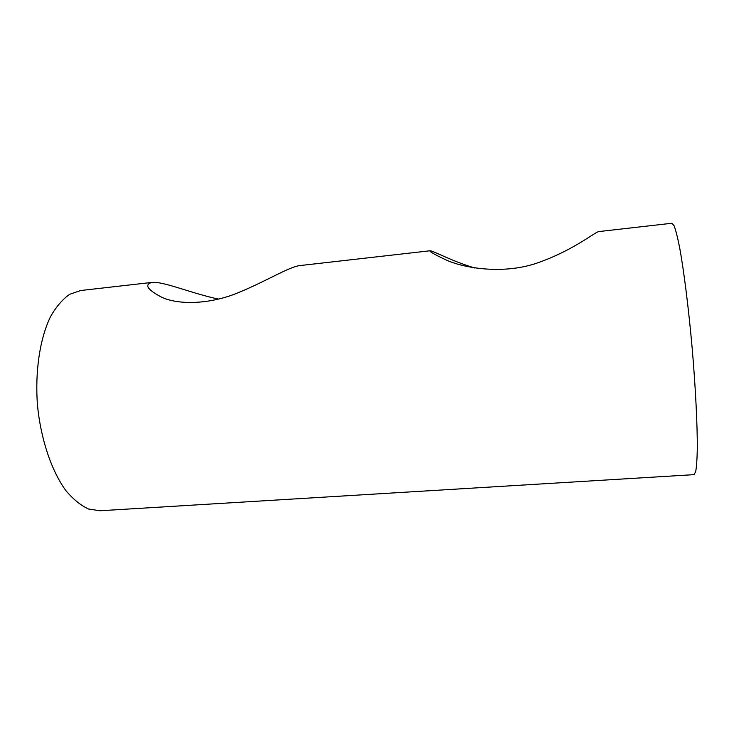 <?xml version="1.0" encoding="UTF-8"?>
<svg xmlns="http://www.w3.org/2000/svg" width="734" height="734" viewBox="0 0 734 734"><rect width="100%" height="100%" fill="white"/><g stroke="black" fill="none" stroke-linecap="round" stroke-linejoin="round"><path stroke-width="1.1" d="M474.806 268.002C453.529 261.735 435.28 251.946 430.959 250.9L430.133 250.789C429.188 251.432 434.124 254.294 444.923 259.396C462.842 268.222 504.497 275.14 539.05 262.35C573.483 250.156 594.935 232.082 598.687 231.623M598.678 231.586L671.977 223.246L674.151 225.861C675.84 230.375 677.721 237.871 679.776 248.367C684.005 271.653 688.657 308.73 692.18 348.283C695.575 387.836 697.428 425.114 697.3 448.722C697.089 459.383 696.538 467.063 695.658 471.76L693.969 474.65L99.98 510.754L88.52 509.011C80.712 505.432 73.143 499.258 65.803 490.495C51.554 470.944 40.838 439.455 37.48 405.361C34.865 371.202 39.957 338.291 50.591 316.528C56.289 306.592 62.674 299.169 69.748 294.27L80.722 290.517L151.681 282.443C144.158 284.792 147.47 289.71 161.608 297.187C178.408 305.161 210.557 304.537 239.091 292.325C266.515 281.058 288.811 266.956 299.811 265.58L300.61 265.497M218.457 299.087C192.326 293.527 166.838 282.627 154.323 282.361L151.681 282.452M430.124 250.762L299.811 265.589"/></g></svg>
